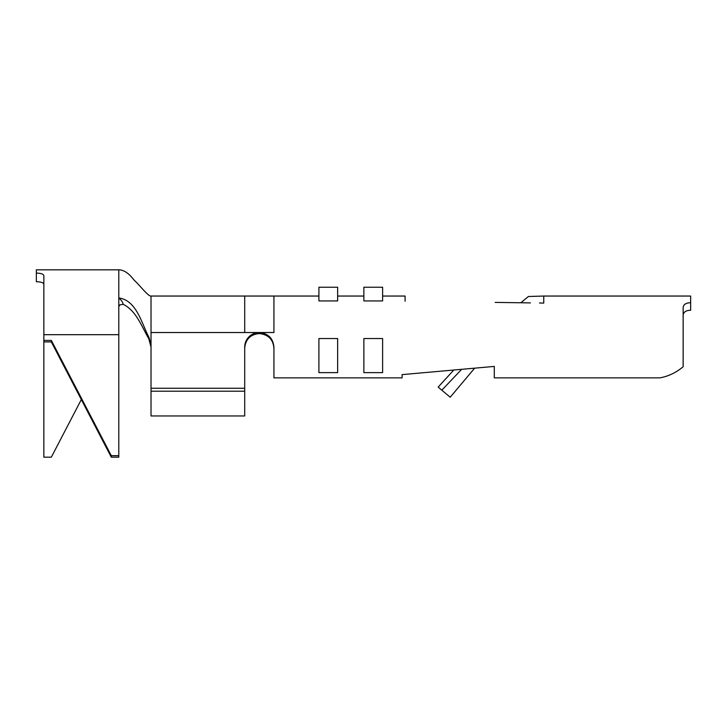 <?xml version="1.0" encoding="UTF-8"?>
<svg xmlns="http://www.w3.org/2000/svg" width="727" height="727" viewBox="0 0 727 727"><rect width="100%" height="100%" fill="white"/><g stroke="black" fill="none" stroke-linecap="round" stroke-linejoin="round"><path stroke-width="1.09" d="M151.025 391.199L151.025 415.962L244.708 415.962L244.708 391.199L151.025 391.199L151.025 388.263L244.708 388.263L244.708 347.043A14.613 14.522 180 0 1 259.321 332.53L273.934 332.53L273.934 296.043L318.908 296.043M244.708 391.199L244.708 388.263M543.751 303.095L539.498 302.986L543.751 303.095L543.751 296.043L690.65 296.043L690.65 302.723C686.088 302.85 683.589 304.404 683.153 307.385L683.153 366.744C676.128 372.615 668.386 376.322 659.925 377.858L494.287 377.858L494.287 366.417L494.287 368.998L494.287 366.417L402.095 374.623L402.095 377.858L273.934 377.858L273.934 347.352C273.198 338.437 268.336 333.493 259.357 332.53M259.357 333.557C268.436 334.62 273.288 339.591 273.934 348.478C273.943 344.125 272.307 340.39 269.045 337.264C266.264 334.838 263.02 333.602 259.321 333.557C250.452 334.411 245.581 339.255 244.708 348.079M382.611 338.555L363.873 338.555L363.873 372.633L382.611 372.633L382.611 338.555L363.873 338.555M337.646 296.043L363.873 296.043M382.611 296.043L405.093 296.043L405.093 301.214L405.093 296.043M495.187 302.405L530.437 302.895M318.908 287.238L337.646 287.238L337.646 300.942L318.908 300.942L318.908 287.238M273.934 368.998L273.934 348.478L273.934 368.998M690.65 302.723L690.65 310.256C686.079 310.356 683.58 311.965 683.153 315.082L683.153 337.264M151.025 347.061L148.79 338.782L149.071 337.646L151.025 345.37L151.025 388.263M151.025 345.37L151.025 296.043L273.934 296.043M151.025 296.043C148.235 296.516 139.929 285.411 133.868 279.859C128.852 273.252 123.817 269.899 118.792 269.817L118.792 297.952C136.467 300.378 141.183 322.252 149.071 337.646M244.708 348.024A14.613 14.522 0 0 1 245.835 342.481M246.508 341.099A14.613 14.522 0 0 1 248.952 337.855M257.758 333.648A14.613 14.522 0 0 1 259.248 333.557M382.611 300.942L363.873 300.942L363.873 287.238L382.611 287.238L382.611 300.942M337.646 338.555L318.908 338.555L318.908 372.633L337.646 372.633L337.646 338.555M148.79 338.782C141.538 326.196 136.094 310.547 123.127 304.295C122.881 302.296 121.445 300.187 118.792 297.952L118.792 455.675L111.295 455.675L51.335 340.418L43.847 340.418L43.847 457.183L51.335 457.183L81.315 399.55M118.792 334.684L43.847 334.684L43.847 275.633C43.402 274.024 40.912 273.188 36.35 273.125L36.35 269.817L118.792 269.817M683.153 355.203L683.153 315.082M244.708 415.962L151.025 415.962M119.646 304.976L118.792 306.876L119.646 304.976L123.127 304.295M36.35 281.74C40.903 281.785 43.402 282.639 43.847 284.293C43.411 282.639 40.912 281.785 36.35 281.74L36.35 273.125M43.847 336.192L43.847 275.633M43.847 334.684L43.847 340.418M461.191 369.807L441.825 390.181L438.154 387.1L453.284 370.561M51.335 340.418L51.335 341.926L43.847 341.926M111.295 455.675L111.295 457.183L51.335 341.926M118.792 455.675L118.792 457.183L111.295 457.183M441.825 390.181L450.204 397.224L474.34 368.507M151.025 332.53L244.708 332.53L244.708 296.043L244.708 332.53L259.321 332.53M543.751 296.043L528.42 296.498L520.814 302.759"/></g></svg>
